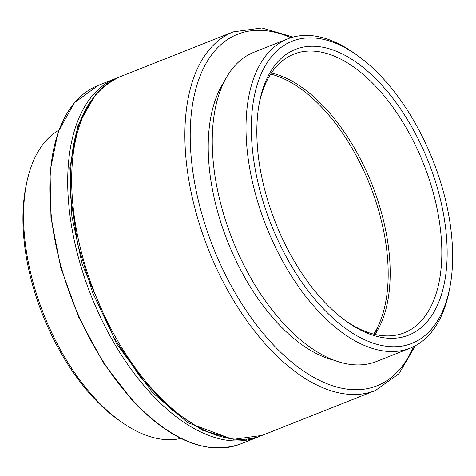 <?xml version="1.0" encoding="UTF-8"?>
<svg xmlns="http://www.w3.org/2000/svg" width="476" height="476" viewBox="0 0 476 476"><rect width="100%" height="100%" fill="white"/><g stroke="black" fill="none" stroke-linecap="round" stroke-linejoin="round"><path stroke-width="0.71" d="M257.248 144.383A153.677 82.277 -111.6 0 1 259.717 101.019A153.677 82.277 -111.6 0 1 359.273 64.456A153.677 82.277 -111.6 0 1 446.744 240.207A153.677 82.277 -111.6 0 1 347.296 322.008A153.677 82.277 -111.6 0 1 257.248 144.383M345.856 320.979A149.88 80.248 68.4 0 0 404.237 332.819A149.88 80.248 68.4 0 0 441.425 240.207A149.88 80.248 68.4 0 0 386.851 99.252A149.88 80.248 68.4 0 0 293.793 54.139A149.88 80.248 68.4 0 0 259.372 102.756M271.385 72.989A149.88 80.248 -111.6 0 1 389.779 260.675A149.88 80.248 -111.6 0 1 375.005 334.438M251.786 141.622A162.53 87.019 68.4 0 0 344.297 327.5A162.53 87.019 68.4 0 0 449.588 288.831A162.53 87.019 68.4 0 0 452.2 242.968A162.53 87.019 68.4 0 0 356.958 55.115A162.53 87.019 68.4 0 0 251.786 141.622M449.588 288.831L448.886 292.27A166.326 89.048 -111.6 0 1 410.294 348.105A166.326 89.048 -111.6 0 1 307.032 298.041A166.326 89.048 -111.6 0 1 246.467 141.622A166.326 89.048 -111.6 0 1 287.736 38.853A166.326 89.048 -111.6 0 1 354.096 53.092L356.958 55.115M334.229 360.29A160.001 85.662 -111.6 0 1 208.655 160.126A160.001 85.662 -111.6 0 1 223.97 82.08M410.294 348.105L376.528 361.486A166.326 89.048 -111.6 0 1 273.266 311.423A166.326 89.048 -111.6 0 1 212.701 155.003A166.326 89.048 -111.6 0 1 253.97 52.235L287.736 38.853M247.163 439.134L244.956 440.401M180.904 438.426A166.326 89.048 -111.6 0 1 121.475 422.033A166.326 89.048 -111.6 0 1 95.884 399.376A166.326 89.048 -111.6 0 1 26.68 182.855A166.326 89.048 -111.6 0 1 58.75 130.198M121.475 422.033L118.607 420.01A162.53 87.019 -111.6 0 1 93.605 397.871A162.53 87.019 -111.6 0 1 25.978 186.289L26.68 182.855M415.429 345.707L398.894 373.767L375.391 390.504A192.887 103.268 -111.6 0 1 255.636 332.45A192.887 103.268 -111.6 0 1 185.402 151.053A192.887 103.268 -111.6 0 1 233.258 31.874L120.041 76.743A192.887 103.268 68.4 0 0 72.185 195.922A192.887 103.268 68.4 0 0 142.419 377.319A192.887 103.268 68.4 0 0 262.175 435.379L233.728 439.294L202.633 430.316L170.991 409.312L140.807 377.801L114.061 337.93L92.558 292.454L77.778 244.491L70.74 197.35C67.729 133.97 84.163 93.766 120.041 76.743M290.955 37.711A189.091 101.239 68.4 0 0 190.721 151.053A189.091 101.239 68.4 0 0 287.343 358.386A189.091 101.239 68.4 0 0 413.424 346.73M232.05 439.128L187.722 422.652L152.79 392.878L116.507 343.702L82.241 264.555L71.846 216.193L69.907 167.629L78.046 125.247L95.521 94.647M240.326 444.037A192.887 103.268 -111.6 0 1 133.691 401.256A192.887 103.268 -111.6 0 1 51.479 217.467A192.887 103.268 -111.6 0 1 98.193 85.4L74.506 102.649L58.066 132.066L50.039 171.396L50.974 217.705L60.767 267.548L78.689 317.183L103.381 362.885L133 401.22C171.408 441.091 207.185 455.365 240.326 444.037L258.2 436.95A192.887 103.268 -111.6 0 1 151.564 394.17A192.887 103.268 -111.6 0 1 69.359 210.386A192.887 103.268 -111.6 0 1 116.067 78.32L118.054 77.576M270.665 74.078A149.88 80.248 -111.6 0 1 323.025 108.635A149.88 80.248 -111.6 0 1 373.731 334.134M375.391 390.504L262.175 435.379M233.258 31.874L261.848 27.965L293.109 37.08M258.2 436.95L260.158 436.135M98.193 85.4L116.067 78.32M375.725 333.331L377.718 327.012"/></g></svg>
